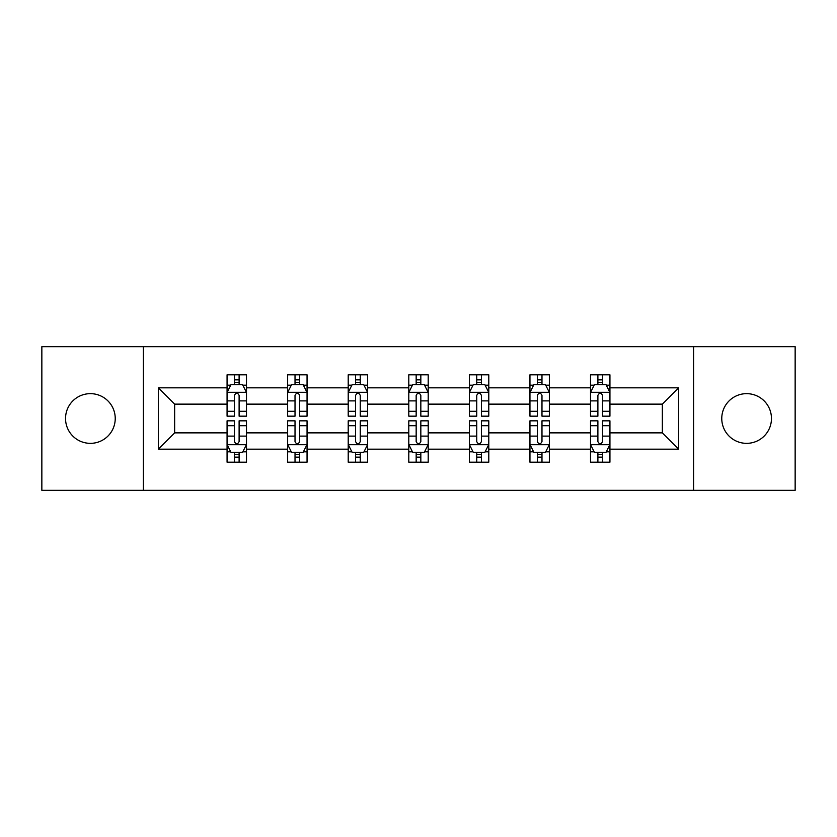 <?xml version="1.0" encoding="UTF-8"?>
<svg xmlns="http://www.w3.org/2000/svg" width="837" height="837" viewBox="0 0 837 837"><rect width="100%" height="100%" fill="white"/><g stroke="black" fill="none" stroke-linecap="round" stroke-linejoin="round"><path stroke-width="1.26" d="M746.614 393.652A24.848 24.848 0 0 0 721.766 418.5A24.848 24.848 0 0 0 746.614 443.348A24.848 24.848 0 0 0 771.463 418.5A24.848 24.848 0 0 0 746.614 393.652M90.386 393.652A24.848 24.848 0 0 0 65.537 418.5A24.848 24.848 0 0 0 90.386 443.348A24.848 24.848 0 0 0 115.234 418.5A24.848 24.848 0 0 0 90.386 393.652M693.611 490.336L795.15 490.336L795.15 346.664L693.611 346.664L693.611 490.336L143.389 490.336L143.389 346.664L41.85 346.664L41.85 490.336L143.389 490.336M609.932 449.176L609.932 432.865L662.349 432.865L678.661 449.176L609.932 449.176L609.932 462.181L602.556 462.181L602.556 452.283M693.611 346.664L143.389 346.664M590.514 449.176L549.354 449.176L549.354 432.865L590.514 432.865L590.514 462.181L609.932 462.181L609.932 451.813L606.281 451.813M549.354 449.176L549.354 462.181L541.978 462.181L541.978 452.283M529.947 449.176L488.787 449.176L488.787 432.865L529.947 432.865L529.947 462.181L549.354 462.181L549.354 451.813L545.703 451.813M488.787 449.176L488.787 462.181L481.401 462.181L481.401 452.283M469.369 449.176L428.209 449.176L428.209 432.865L469.369 432.865L469.369 462.181L488.787 462.181L488.787 451.813L485.136 451.813M428.209 449.176L428.209 462.181L420.833 462.181L420.833 452.283M408.791 449.176L367.631 449.176L367.631 432.865L408.791 432.865L408.791 462.181L428.209 462.181L428.209 451.813L424.558 451.813M367.631 449.176L367.631 462.181L360.255 462.181L360.255 452.283M348.213 449.176L307.053 449.176L307.053 432.865L348.213 432.865L348.213 462.181L367.631 462.181L367.631 451.813L363.98 451.813M307.053 449.176L307.053 462.181L299.677 462.181L299.677 452.283M287.646 449.176L246.486 449.176L246.486 432.865L287.646 432.865L287.646 462.181L307.053 462.181L307.053 451.813L303.412 451.813M246.486 449.176L246.486 462.181L239.11 462.181L239.11 452.283M227.068 449.176L158.339 449.176L158.339 387.824L227.068 387.824L227.068 404.135L174.651 404.135L174.651 432.865L227.068 432.865L227.068 462.181L246.486 462.181L246.486 451.813L242.835 451.813M230.719 385.187L227.068 385.187L227.068 374.819L227.068 387.824M234.444 384.717L234.444 374.819L227.068 374.819L246.486 374.819L246.486 387.824L287.646 387.824L287.646 374.819L307.053 374.819L307.053 387.824L348.213 387.824L348.213 374.819L367.631 374.819L367.631 387.824L408.791 387.824L408.791 374.819L428.209 374.819L428.209 387.824L469.369 387.824L469.369 374.819L488.787 374.819L488.787 387.824L529.947 387.824L529.947 374.819L549.354 374.819L549.354 387.824L590.514 387.824L590.514 374.819L609.932 374.819L609.932 387.824L678.661 387.824L678.661 449.176M590.514 387.824L590.514 404.135L549.354 404.135L549.354 387.824M529.947 387.824L529.947 404.135L488.787 404.135L488.787 387.824M469.369 387.824L469.369 404.135L428.209 404.135L428.209 387.824M408.791 387.824L408.791 404.135L367.631 404.135L367.631 387.824M348.213 387.824L348.213 404.135L307.053 404.135L307.053 387.824M287.646 387.824L287.646 404.135L246.486 404.135L246.486 387.824M158.339 387.824L174.651 404.135M662.349 432.865L662.349 404.135L609.932 404.135L609.932 387.824M597.89 384.528L602.556 384.528M537.323 384.528L541.978 384.528M476.745 384.528L481.401 384.528M416.167 384.528L420.833 384.528M355.599 384.528L360.255 384.528M295.022 384.528L299.677 384.528M234.444 384.528L239.11 384.528M234.444 452.472L239.11 452.472M295.022 452.472L299.677 452.472M355.599 452.472L360.255 452.472M416.167 452.472L420.833 452.472M476.745 452.472L481.401 452.472M537.323 452.472L541.978 452.472M597.89 452.472L602.556 452.472M174.651 432.865L158.339 449.176M678.661 387.824L662.349 404.135M239.11 379.862L234.444 379.862M227.068 411.302L227.068 416.167L234.444 416.167L234.444 411.302L227.068 411.302L227.068 404.135M246.486 404.135L246.486 416.167L239.11 416.167L239.11 395.399C237.551 392.407 236.003 392.407 234.444 395.399L234.444 411.302M242.835 385.187L246.486 385.187L246.486 374.819L239.11 374.819L239.11 384.717M246.486 392.48L242.604 384.717L230.949 384.717L227.068 392.48M234.444 457.138L239.11 457.138M246.486 425.698L246.486 420.833L239.11 420.833L239.11 425.698L246.486 425.698L246.486 432.865M227.068 432.865L227.068 420.833L234.444 420.833L234.444 441.601C236.003 444.593 237.551 444.593 239.11 441.601L239.11 425.698M230.719 451.813L227.068 451.813L227.068 462.181L234.444 462.181L234.444 452.283M227.068 444.52L230.949 452.283L242.604 452.283L246.486 444.52M299.677 379.862L295.022 379.862M291.297 385.187L287.646 385.187L287.646 374.819L295.022 374.819L295.022 384.717M287.646 411.302L287.646 416.167L295.022 416.167L295.022 411.302L287.646 411.302L287.646 404.135M307.053 404.135L307.053 416.167L299.677 416.167L299.677 395.399C298.129 392.407 296.58 392.407 295.022 395.399L295.022 411.302M303.412 385.187L307.053 385.187L307.053 374.819L299.677 374.819L299.677 384.717M307.053 392.48L303.172 384.717L291.527 384.717L287.646 392.48M360.255 379.862L355.599 379.862M351.864 385.187L348.213 385.187L348.213 374.819L355.599 374.819L355.599 384.717M348.213 411.302L348.213 416.167L355.599 416.167L355.599 411.302L348.213 411.302L348.213 404.135M367.631 404.135L367.631 416.167L360.255 416.167L360.255 395.399C358.707 392.407 357.148 392.407 355.599 395.399L355.599 411.302M363.98 385.187L367.631 385.187L367.631 374.819L360.255 374.819L360.255 384.717M367.631 392.48L363.75 384.717L352.105 384.717L348.213 392.48M295.022 457.138L299.677 457.138M307.053 425.698L307.053 420.833L299.677 420.833L299.677 425.698L307.053 425.698L307.053 432.865M287.646 432.865L287.646 420.833L295.022 420.833L295.022 441.601C296.57 444.593 298.129 444.593 299.677 441.601L299.677 425.698M291.297 451.813L287.646 451.813L287.646 462.181L295.022 462.181L295.022 452.283M287.646 444.52L291.527 452.283L303.172 452.283L307.053 444.52M355.599 457.138L360.255 457.138M367.631 425.698L367.631 420.833L360.255 420.833L360.255 425.698L367.631 425.698L367.631 432.865M348.213 432.865L348.213 420.833L355.599 420.833L355.599 441.601C357.148 444.593 358.696 444.593 360.255 441.601L360.255 425.698M351.864 451.813L348.213 451.813L348.213 462.181L355.599 462.181L355.599 452.283M348.213 444.52L352.105 452.283L363.75 452.283L367.631 444.52M420.833 379.862L416.167 379.862M412.442 385.187L408.791 385.187L408.791 374.819L416.167 374.819L416.167 384.717M408.791 411.302L408.791 416.167L416.167 416.167L416.167 411.302L408.791 411.302L408.791 404.135M428.209 404.135L428.209 416.167L420.833 416.167L420.833 395.399C419.274 392.407 417.726 392.407 416.167 395.399L416.167 411.302M424.558 385.187L428.209 385.187L428.209 374.819L420.833 374.819L420.833 384.717M428.209 392.48L424.328 384.717L412.672 384.717L408.791 392.48M416.167 457.138L420.833 457.138M428.209 425.698L428.209 420.833L420.833 420.833L420.833 425.698L428.209 425.698L428.209 432.865M408.791 432.865L408.791 420.833L416.167 420.833L416.167 441.601C417.726 444.593 419.274 444.593 420.833 441.601L420.833 425.698M412.442 451.813L408.791 451.813L408.791 462.181L416.167 462.181L416.167 452.283M408.791 444.52L412.672 452.283L424.328 452.283L428.209 444.52M481.401 379.862L476.745 379.862M473.02 385.187L469.369 385.187L469.369 374.819L476.745 374.819L476.745 384.717M469.369 411.302L469.369 416.167L476.745 416.167L476.745 411.302L469.369 411.302L469.369 404.135M488.787 404.135L488.787 416.167L481.401 416.167L481.401 395.399C479.852 392.407 478.304 392.407 476.745 395.399L476.745 411.302M485.136 385.187L488.787 385.187L488.787 374.819L481.401 374.819L481.401 384.717M488.787 392.48L484.895 384.717L473.25 384.717L469.369 392.48M476.745 457.138L481.401 457.138M488.787 425.698L488.787 420.833L481.401 420.833L481.401 425.698L488.787 425.698L488.787 432.865M469.369 432.865L469.369 420.833L476.745 420.833L476.745 441.601C478.293 444.593 479.852 444.593 481.401 441.601L481.401 425.698M473.02 451.813L469.369 451.813L469.369 462.181L476.745 462.181L476.745 452.283M469.369 444.52L473.25 452.283L484.895 452.283L488.787 444.52M541.978 379.862L537.323 379.862M533.587 385.187L529.947 385.187L529.947 374.819L537.323 374.819L537.323 384.717M529.947 411.302L529.947 416.167L537.323 416.167L537.323 411.302L529.947 411.302L529.947 404.135M549.354 404.135L549.354 416.167L541.978 416.167L541.978 395.399C540.43 392.407 538.871 392.407 537.323 395.399L537.323 411.302M545.703 385.187L549.354 385.187L549.354 374.819L541.978 374.819L541.978 384.717M549.354 392.48L545.473 384.717L533.828 384.717L529.947 392.48M537.323 457.138L541.978 457.138M549.354 425.698L549.354 420.833L541.978 420.833L541.978 425.698L549.354 425.698L549.354 432.865M529.947 432.865L529.947 420.833L537.323 420.833L537.323 441.601C538.871 444.593 540.42 444.593 541.978 441.601L541.978 425.698M533.587 451.813L529.947 451.813L529.947 462.181L537.323 462.181L537.323 452.283M529.947 444.52L533.828 452.283L545.473 452.283L549.354 444.52M602.556 379.862L597.89 379.862M594.165 385.187L590.514 385.187L590.514 374.819L597.89 374.819L597.89 384.717M590.514 411.302L590.514 416.167L597.89 416.167L597.89 411.302L590.514 411.302L590.514 404.135M609.932 404.135L609.932 416.167L602.556 416.167L602.556 395.399C600.997 392.407 599.449 392.407 597.89 395.399L597.89 411.302M606.281 385.187L609.932 385.187L609.932 374.819L602.556 374.819L602.556 384.717M609.932 392.48L606.051 384.717L594.396 384.717L590.514 392.48M597.89 457.138L602.556 457.138M609.932 425.698L609.932 420.833L602.556 420.833L602.556 425.698L609.932 425.698L609.932 432.865M590.514 432.865L590.514 420.833L597.89 420.833L597.89 441.601C599.449 444.593 600.997 444.593 602.556 441.601L602.556 425.698M594.165 451.813L590.514 451.813L590.514 462.181L597.89 462.181L597.89 452.283M590.514 444.52L594.396 452.283L606.051 452.283L609.932 444.52M246.381 392.291L227.162 392.291M246.486 411.302L239.11 411.302M234.444 400.892L227.068 400.892M246.486 400.892L239.11 400.892M239.11 382.331L234.444 382.331M227.162 444.709L246.381 444.709M227.068 425.698L234.444 425.698M239.11 436.108L246.486 436.108M227.068 436.108L234.444 436.108M234.444 454.669L239.11 454.669M306.959 392.291L287.74 392.291M307.053 411.302L299.677 411.302M295.022 400.892L287.646 400.892M307.053 400.892L299.677 400.892M299.677 382.331L295.022 382.331M367.537 392.291L348.318 392.291M367.631 411.302L360.255 411.302M355.599 400.892L348.213 400.892M367.631 400.892L360.255 400.892M360.255 382.331L355.599 382.331M287.74 444.709L306.959 444.709M287.646 425.698L295.022 425.698M299.677 436.108L307.053 436.108M287.646 436.108L295.022 436.108M295.022 454.669L299.677 454.669M348.318 444.709L367.537 444.709M348.213 425.698L355.599 425.698M360.255 436.108L367.631 436.108M348.213 436.108L355.599 436.108M355.599 454.669L360.255 454.669M428.115 392.291L408.885 392.291M428.209 411.302L420.833 411.302M416.167 400.892L408.791 400.892M428.209 400.892L420.833 400.892M420.833 382.331L416.167 382.331M408.885 444.709L428.115 444.709M408.791 425.698L416.167 425.698M420.833 436.108L428.209 436.108M408.791 436.108L416.167 436.108M416.167 454.669L420.833 454.669M488.682 392.291L469.463 392.291M488.787 411.302L481.401 411.302M476.745 400.892L469.369 400.892M488.787 400.892L481.401 400.892M481.401 382.331L476.745 382.331M469.463 444.709L488.682 444.709M469.369 425.698L476.745 425.698M481.401 436.108L488.787 436.108M469.369 436.108L476.745 436.108M476.745 454.669L481.401 454.669M549.26 392.291L530.041 392.291M549.354 411.302L541.978 411.302M537.323 400.892L529.947 400.892M549.354 400.892L541.978 400.892M541.978 382.331L537.323 382.331M530.041 444.709L549.26 444.709M529.947 425.698L537.323 425.698M541.978 436.108L549.354 436.108M529.947 436.108L537.323 436.108M537.323 454.669L541.978 454.669M609.838 392.291L590.619 392.291M609.932 411.302L602.556 411.302M597.89 400.892L590.514 400.892M609.932 400.892L602.556 400.892M602.556 382.331L597.89 382.331M590.619 444.709L609.838 444.709M590.514 425.698L597.89 425.698M602.556 436.108L609.932 436.108M590.514 436.108L597.89 436.108M597.89 454.669L602.556 454.669"/></g></svg>
